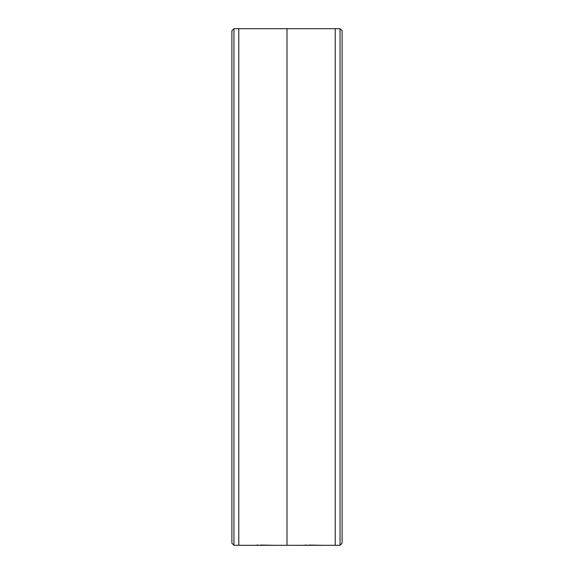 <?xml version="1.0" encoding="UTF-8"?>
<svg xmlns="http://www.w3.org/2000/svg" width="574" height="574" viewBox="0 0 574 574"><rect width="100%" height="100%" fill="white"/><g stroke="black" fill="none" stroke-linecap="round" stroke-linejoin="round"><path stroke-width="0.86" d="M231.896 97.408L231.896 543.234L231.896 30.766L233.962 28.7L238.784 28.7L238.784 545.3L274.257 545.3L260.496 545.063M233.962 28.7L233.962 545.3L238.784 545.3L238.784 28.7L287 28.7L287 545.3L322.473 545.3L308.712 545.063M258.537 545.085L256.463 545.128M274.257 545.3L287 545.3L287 28.7L335.216 28.7L335.216 545.3L340.038 545.3L342.104 543.234L342.104 30.766L340.038 28.7L340.038 545.3M306.753 545.085L304.679 545.128M340.038 28.7L335.216 28.7L335.216 545.3L322.473 545.3M233.962 545.3L231.896 543.234"/></g></svg>
